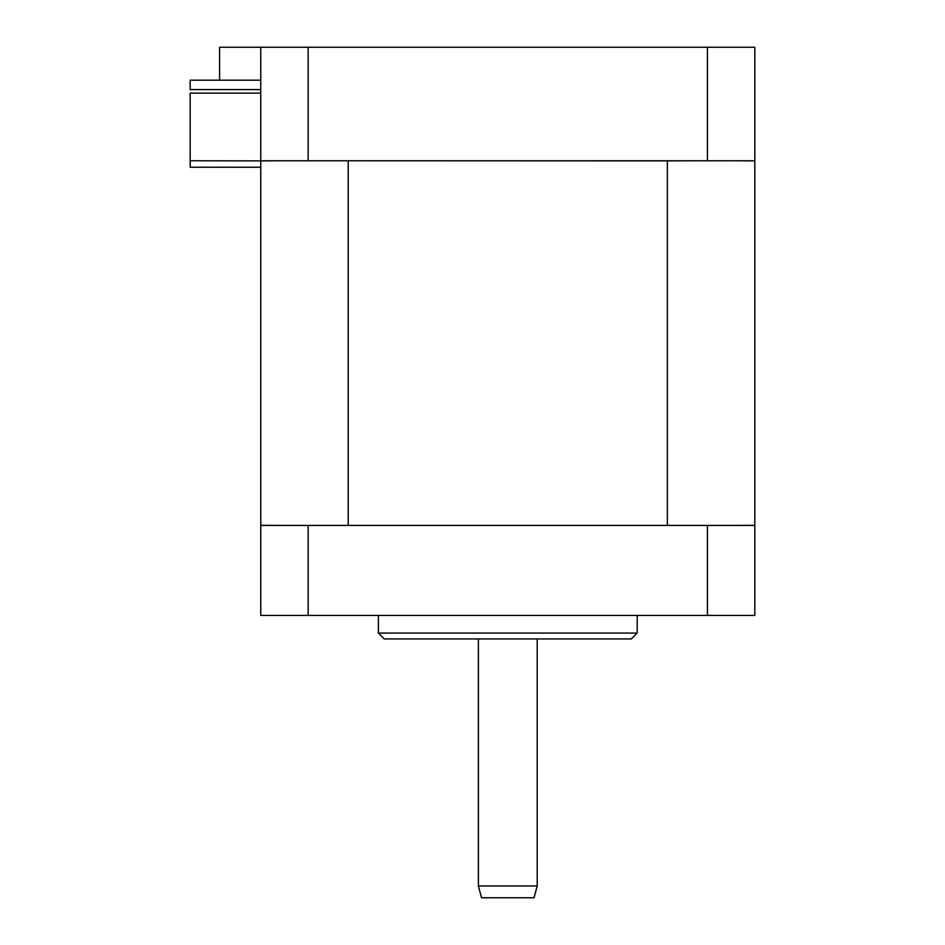 <?xml version="1.0" encoding="UTF-8"?>
<svg xmlns="http://www.w3.org/2000/svg" width="945" height="945" viewBox="0 0 945 945"><rect width="100%" height="100%" fill="white"/><g stroke="black" fill="none" stroke-linecap="round" stroke-linejoin="round"><path stroke-width="1.42" d="M534.043 897.75L481.537 897.75L478.383 885.985L537.197 885.985L534.043 897.75M637.19 633.067L631.307 638.95L384.272 638.95L378.39 633.067L637.19 633.067L637.19 615.431M378.39 633.067L378.39 615.431M478.383 638.95L478.383 885.985M537.197 638.95L537.197 885.985M260.761 89.598L190.181 89.598L190.181 80.183L260.761 80.183M707.427 160.768L707.427 47.25L754.819 47.25L754.819 160.768L260.761 160.768L260.761 47.25L219.583 47.25L219.583 80.183M707.427 525.432L707.427 615.431L754.819 615.431L754.819 525.432L260.761 525.432L260.761 615.431L308.153 615.431L308.153 525.432M707.427 615.431L308.153 615.431M283.205 160.768L260.761 160.886L260.761 525.314L283.205 525.432M732.375 525.432L754.819 525.314L754.819 160.886L732.375 160.768M317.933 525.432L697.658 525.432M317.933 160.768L667.359 160.886L667.359 525.314M348.221 160.886L348.221 525.314M667.359 160.886L697.658 160.768M260.761 93.13L190.181 93.13L190.181 160.768L260.761 160.886M707.427 47.25L260.761 47.25M308.153 160.768L308.153 47.25M190.181 160.768L190.181 167.241L260.761 167.241"/></g></svg>
